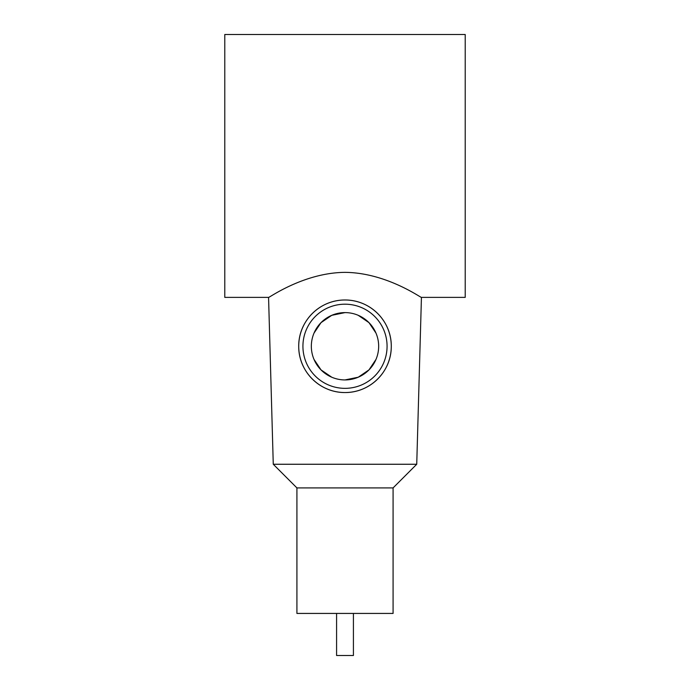 <?xml version="1.0" encoding="UTF-8"?>
<svg xmlns="http://www.w3.org/2000/svg" width="690" height="690" viewBox="0 0 690 690"><rect width="100%" height="100%" fill="white"/><g stroke="black" fill="none" stroke-linecap="round" stroke-linejoin="round"><path stroke-width="1.03" d="M224.785 178.563L224.785 297.381L268.565 297.381L273.266 464.258L416.734 464.258L421.435 297.381L465.215 297.381L465.215 34.5L224.785 34.5L224.785 178.563M345 272.36C386.745 272.697 421.728 298.485 421.435 297.381C421.728 298.485 386.745 272.697 345 272.36C303.255 272.697 268.272 298.485 268.565 297.381C268.272 298.485 303.255 272.697 345 272.36M353.418 613.427L353.418 655.5L336.582 655.5L336.582 613.427M296.916 487.908L296.916 613.427L393.084 613.427L393.084 487.908L296.916 487.908L273.266 464.258M345 392.55C319.901 392.705 298.943 371.953 298.718 347.07C298.106 321.583 319.099 299.917 345 299.986C370.901 299.917 391.894 321.583 391.282 347.07C391.058 371.953 370.099 392.705 345 392.55A46.282 46.282 0 0 1 298.718 346.268A46.282 46.282 0 0 1 345 299.986A46.282 46.282 0 0 1 391.282 346.268A46.282 46.282 0 0 1 345 392.55M345 388.349A42.073 42.073 0 0 1 302.927 346.268A42.073 42.073 0 0 1 345 304.195A42.073 42.073 0 0 1 387.073 346.268A42.073 42.073 0 0 1 345 388.349M345 312.605A33.663 33.663 0 0 1 378.663 346.268A33.663 33.663 0 0 1 345 379.931A33.663 33.663 0 0 1 311.337 346.268A33.663 33.663 0 0 1 345 312.605L331.761 315.321L321.005 322.661L314.028 333.08M314.036 359.464L321.014 369.883L331.761 377.214M345 379.931L358.239 377.214L368.986 369.883L375.964 359.464M375.964 333.072L368.986 322.653L358.239 315.321M393.084 487.908L416.734 464.258"/></g></svg>
